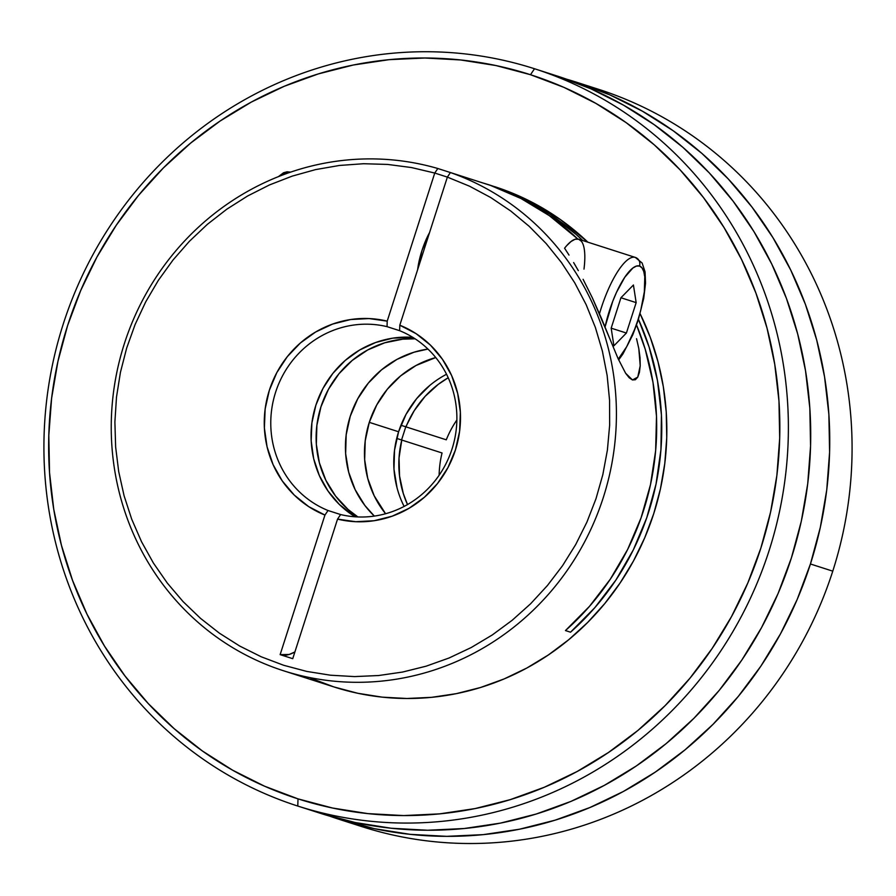 <?xml version="1.0" encoding="UTF-8"?>
<svg xmlns="http://www.w3.org/2000/svg" width="896" height="896" viewBox="0 0 896 896"><rect width="100%" height="100%" fill="white"/><g stroke="black" fill="none" stroke-linecap="round" stroke-linejoin="round"><path stroke-width="1.34" d="M581.426 241.293L578.614 239.21L635.331 257.421A6.91 6.619 107.8 0 1 639.52 266.022A51.856 14.986 -72.2 0 1 641.894 305.581A51.856 14.986 -72.2 0 1 618.307 359.117L626.73 346.64L634.57 329.526L637.941 319.973L640.763 310.262L644.347 291.771L644.784 276.886L643.776 271.533L642.006 267.87L639.52 266.022L636.429 266.078L632.856 268.027L624.792 277.245L616.549 292.264L612.763 301.269L605.046 326.973A51.856 14.986 -72.2 0 1 639.52 266.022A6.91 6.619 -72.2 0 0 635.331 257.421A58.766 16.99 107.8 0 0 599.491 313.746A58.766 16.99 -72.2 0 1 635.331 257.421L578.614 239.21A58.766 16.99 107.8 0 0 564.581 248.214L569.016 255.091L564.581 248.214M278.421 176.624L283.55 172.749L287.112 171.797L290.573 172.144A34.574 9.99 107.8 0 0 286.115 173.712M584.786 254.699A58.766 16.99 107.8 0 1 583.99 269.114A58.766 16.99 107.8 0 0 578.614 239.21L575.109 239.266L571.054 241.483L566.597 245.75M620.939 297.752L633.427 284.995L636.16 302.635L626.405 333.043L613.906 345.8L611.173 328.16L620.939 297.752L633.427 284.995L636.16 302.635L620.939 297.752L636.16 302.635L626.405 333.043L611.173 328.16L626.405 333.043L613.906 345.8L611.173 328.16L620.939 297.752M283.405 174.698A6.91 6.619 107.8 0 1 288.322 171.92M534.509 68.746L530.499 74.715A380.274 364.045 107.8 0 1 760.872 548.072A380.274 364.045 107.8 0 1 297.998 798.862L297.786 806.053A387.195 370.664 -72.2 0 0 769.07 550.704A387.195 370.664 -72.2 0 0 534.509 68.746A387.195 370.664 107.8 0 1 769.07 550.704A387.195 370.664 107.8 0 1 297.786 806.053L320.118 813.221A387.195 370.664 -72.2 0 0 791.403 557.883A387.195 370.664 -72.2 0 0 556.853 75.914L534.509 68.746L556.853 75.914L590.867 88.794L623.426 105.101L654.203 124.678L682.898 147.336L709.24 172.861L732.973 200.995L753.872 231.482L771.736 264.006L786.386 298.29L797.686 333.973L805.526 370.72L809.838 408.173L810.566 445.984L807.722 483.784L801.315 521.203L791.403 557.883L778.109 593.466L761.533 627.626L741.854 660.016L719.253 690.334L693.941 718.278L666.176 743.602L636.205 766.035L604.341 785.366L570.886 801.427L536.144 814.05L500.461 823.11L464.195 828.52L427.672 830.245L391.25 828.251L355.286 822.55L320.118 813.221L297.786 806.053A387.195 370.664 107.8 0 1 63.235 324.083A387.195 370.664 107.8 0 1 534.509 68.746A387.195 370.664 -72.2 0 0 63.235 324.083A387.195 370.664 -72.2 0 0 297.786 806.053L297.998 798.862L332.539 808.024L367.853 813.613L403.626 815.573L439.499 813.882L475.126 808.562L510.16 799.669L544.275 787.27L577.147 771.501L608.44 752.506L637.874 730.475L665.146 705.611L689.998 678.16L712.197 648.39L731.528 616.571L747.802 583.027L760.872 548.072L770.594 512.053L776.888 475.294L779.688 438.178L778.971 401.038L774.738 364.258L767.032 328.16L755.933 293.115L741.541 259.459L724.002 227.506L703.483 197.557L680.165 169.926L654.293 144.861L626.114 122.606L595.885 103.387L563.909 87.36L530.499 74.715L495.958 65.554L460.645 59.965L424.872 58.005L388.998 59.685L353.371 65.005L318.338 73.909L284.222 86.296L251.35 102.066L220.058 121.061L190.635 143.102L163.363 167.955L138.499 195.406L116.301 225.187L96.97 256.995L80.696 290.55L67.626 325.494L57.904 361.525L51.61 398.272L48.81 435.4L49.526 472.528L53.76 509.32L61.466 545.406L72.565 580.451L86.957 614.118L104.496 646.072L125.026 676.01L148.333 703.64L174.205 728.706L202.384 750.96L232.613 770.19L264.589 786.206L297.998 798.862A380.274 364.045 107.8 0 1 67.626 325.494A380.274 364.045 107.8 0 1 530.499 74.715L534.509 68.746M573.63 262.562L578.323 270.626L573.63 262.562M583.083 279.294L592.402 297.954L583.083 279.294M601.418 318.248L592.402 297.954L609.997 339.158L601.418 318.248M618.061 358.579L609.997 339.158L618.061 358.579L625.61 373.218L618.061 358.579M632.442 379.938L625.61 373.218L629.138 377.72L632.442 379.938L635.354 379.736L637.75 377.149L632.442 379.938M490.694 185.483L450.419 172.547A262.741 251.518 107.8 0 1 602.235 500.774A262.741 251.518 107.8 0 1 283.506 670.757L333.928 686.941A262.741 251.518 -72.2 0 0 604.957 603.333A262.741 251.518 -72.2 0 0 640.125 313.746L650.328 337.523L657.989 361.738L663.32 386.669L666.243 412.093L666.736 437.752L664.798 463.4L660.453 488.79L653.733 513.677L644.706 537.824L633.461 560.997L620.099 582.982L604.766 603.557L587.597 622.518L568.747 639.699L548.419 654.92L526.792 668.046L504.09 678.944L480.514 687.501L456.31 693.65L431.693 697.323L406.907 698.488L382.2 697.144L357.795 693.28L333.928 686.941L283.506 670.757A262.741 251.518 107.8 0 1 123.312 347.01A262.741 251.518 107.8 0 1 437.819 168.504L450.419 172.547L447.362 177.106L399.806 325.203A102.066 97.709 107.8 0 1 455.414 450.005A102.066 97.709 107.8 0 1 337.546 519.109L340.614 514.55A96.802 92.669 -72.2 0 0 452.054 448.93A96.802 92.669 -72.2 0 0 399.638 330.691A96.802 92.669 107.8 0 1 452.054 448.93A96.802 92.669 107.8 0 1 340.614 514.55L328.014 510.507A96.802 92.669 107.8 0 1 275.598 392.269A96.802 92.669 107.8 0 1 387.038 326.648L399.638 330.691L399.806 325.203L416.091 333.659L430.483 345.173L442.478 359.318L451.651 375.603L457.688 393.467L460.365 412.25L459.603 431.323L455.414 450.005L447.944 467.622L437.472 483.582L424.346 497.302L409.046 508.301L392.112 516.208L374.114 520.722L355.712 521.707L337.546 519.109L292.734 658.683L280.134 654.629L324.946 515.066L308.661 506.598L294.269 495.085L282.274 480.939L273.101 464.654L267.064 446.802L264.387 428.008L265.149 408.934L269.349 390.264L276.808 372.635L287.28 356.686L300.406 342.966L315.706 331.957L332.651 324.061L350.638 319.536L369.04 318.562L387.206 321.149L434.75 173.051L411.41 167.541L387.598 164.427L363.552 163.722L339.483 165.458L315.638 169.59L292.242 176.109L269.506 184.923L247.643 195.978L226.878 209.149L207.39 224.314L189.358 241.338L172.984 260.053L158.39 280.28L145.723 301.829L135.117 324.509L126.661 348.085L120.434 372.344L116.502 397.051L114.89 421.994L115.629 446.902L118.698 471.565L124.074 495.734L131.712 519.198L141.523 541.71L153.429 563.08L167.317 583.094L183.053 601.574L200.48 618.33L219.442 633.203L239.758 646.072L261.24 656.79L283.674 665.28L306.846 671.44L330.557 675.214L354.558 676.592L378.638 675.528L402.562 672.056L426.115 666.187L449.053 658L471.173 647.55L492.274 634.962L512.131 620.323L530.578 603.803L547.422 585.536L562.531 565.712L575.736 544.499L586.914 522.11L595.974 498.77L602.829 474.667L607.398 450.061L609.65 425.163L609.56 400.221L607.141 375.469L602.392 351.131L595.37 327.454L586.152 304.662L574.806 282.946L561.456 262.539L546.224 243.622L529.245 226.374L510.686 210.963L490.728 197.534L469.549 186.211L447.362 177.106L434.75 173.051L437.819 168.504A262.741 251.518 -72.2 0 0 123.312 347.01A262.741 251.518 -72.2 0 0 283.506 670.757A262.741 251.518 -72.2 0 0 602.235 500.774A262.741 251.518 -72.2 0 0 450.419 172.547L490.694 185.483A262.741 251.518 -72.2 0 1 577.808 239.019L549.27 215.611L520.99 198.52L490.694 185.483M565.454 630.571A262.741 251.518 -72.2 0 0 636.552 325.035L645.21 349.194L652.982 382.323L656.488 416.338L655.648 450.643L650.496 484.646L641.099 517.776L627.637 549.461L610.333 579.163L589.49 606.346L565.454 630.571L570.528 632.195L565.454 630.571M489.496 185.002A262.741 251.518 107.8 0 1 582.77 240.542L576.117 234.427L549.539 213.954L520.498 197.389L489.496 185.002A262.741 251.518 107.8 0 0 483.168 183.064L489.496 185.002M638.456 319.346A262.741 251.518 107.8 0 1 570.528 632.195L594.843 607.656L615.888 580.07L633.293 549.931L646.744 517.776L656.018 484.165L660.934 449.691L661.427 414.96L657.474 380.587L649.141 347.166L638.456 319.346M587.843 242.166A262.741 251.518 -72.2 0 0 494.57 186.626L517.653 195.373L539.739 206.438L560.627 219.722L587.843 242.166M639.419 372.366L637.75 377.149L640.214 365.736L639.419 372.366M640.024 357.627L640.214 365.736L638.792 348.488L640.024 357.627M636.552 338.71L638.792 348.488L636.552 338.71M427.963 349.07A96.802 92.669 -72.2 0 0 350.258 416.237A96.802 92.669 -72.2 0 0 374.349 516.096L364.862 505.456L355.174 489.709L348.69 472.214L345.643 453.667L346.181 434.762L350.258 416.237L357.728 398.81L368.301 383.13L381.562 369.813L397.018 359.363L414.075 352.195L427.963 349.07M357.907 516.947A96.802 92.669 107.8 0 1 320.947 406.829A96.802 92.669 107.8 0 1 415.094 338.811L402.752 339.17L384.765 342.787L367.707 349.955L352.251 360.405L338.99 373.722L328.418 389.39L320.947 406.829L316.87 425.354L316.333 444.259L319.379 462.806L325.864 480.301L335.552 496.048L348.074 509.466L357.907 516.947M412.776 337.333A96.802 92.669 -72.2 0 0 315.874 405.205A96.802 92.669 -72.2 0 0 355.152 516.79L339.326 504.437L328.014 491.019L319.357 475.597L313.678 458.696L311.158 440.91L311.898 422.867L315.874 405.205L322.93 388.528L332.83 373.43L345.229 360.427L359.688 350L375.704 342.485L392.706 338.162L412.776 337.333M328.014 510.507L324.946 515.066A102.066 97.709 107.8 0 1 269.349 390.264A102.066 97.709 107.8 0 1 387.206 321.149L387.038 326.648A96.802 92.669 -72.2 0 0 275.598 392.269A96.802 92.669 -72.2 0 0 328.014 510.507L340.614 514.55L337.546 519.109L292.734 658.683L280.134 654.629L324.946 515.066L328.014 510.507M399.638 330.691L399.806 325.203L447.362 177.106L450.419 172.547L437.819 168.504L434.75 173.051L387.206 321.149L387.038 326.648L399.638 330.691M429.509 232.68L421.938 250.622L417.648 269.629A34.574 9.99 -72.2 0 1 429.509 232.68M333.928 686.941L310.845 678.205M294.907 651.941L289.162 654.472L280.134 654.629A151.614 43.826 107.8 0 0 294.907 651.93M586.992 85.792A387.195 370.664 107.8 0 1 832.765 571.155A387.195 370.664 -72.2 0 0 598.214 89.197L575.882 82.018A387.195 370.664 107.8 0 1 810.432 563.987L832.765 571.155L810.432 563.987L797.138 599.581L780.562 633.73L760.883 666.12L738.27 696.438L712.97 724.394L685.194 749.706L655.234 772.139L623.37 791.482L589.904 807.531L555.173 820.154L519.49 829.214L483.213 834.635L446.701 836.349L410.278 834.355L374.315 828.666L329.683 816.144A387.195 370.664 107.8 0 0 339.147 819.336L361.491 826.504A387.195 370.664 -72.2 0 0 832.765 571.155A387.195 370.664 107.8 0 1 350.381 822.73M575.882 82.018L566.317 79.106A387.195 370.664 107.8 0 1 575.882 82.018L609.896 94.898L642.454 111.216L673.232 130.782L701.926 153.44L728.269 178.965L752.002 207.099L772.901 237.586L790.765 270.122L805.414 304.394L816.715 340.077L824.555 376.824L828.867 414.288L829.595 452.088L826.75 489.888L820.333 527.307L810.432 563.987A387.195 370.664 107.8 0 1 339.147 819.336M446.544 374.259A96.802 92.669 -72.2 0 0 398.597 431.76L369.286 422.352A96.802 92.669 107.8 0 1 435.747 357.538L416.046 365.478L400.59 375.917L387.318 389.234L376.757 404.914L369.286 422.352L365.21 440.877L364.672 459.771L367.718 478.33L374.203 495.813L385.594 513.744A96.802 92.669 107.8 0 1 369.286 422.352L398.597 431.76A96.802 92.669 -72.2 0 0 404.107 506.43M401.778 440.048L442.053 452.973A96.802 92.669 -72.2 0 0 439.13 475.25A96.802 92.669 107.8 0 1 442.053 452.973L401.778 440.048L399.034 457.934L399.538 475.944L403.278 493.461L407.501 504.56A96.802 92.669 107.8 0 1 401.778 440.048L401.778 440.048M456.87 420A96.802 92.669 -72.2 0 0 446.286 439.813L406.011 426.877A96.802 92.669 107.8 0 1 448.224 377.754L438.323 384.317L425.085 396.379L414.187 410.738L405.787 426.81L401.554 439.97L405.787 426.81L446.286 439.813A96.802 92.669 107.8 0 1 456.87 420M397.029 487.738L393.982 469.19L394.52 450.285L398.597 431.76L406.067 414.322L416.629 398.642L429.901 385.336M400.938 425.253L405.787 426.81M396.704 438.413L401.554 439.97M618.666 359.923L622.944 353.931L632.744 334.902L638.232 320.04L643.731 298.323L645.534 283.203L645.053 271.802L642.13 263.021L635.331 257.421"/></g></svg>
